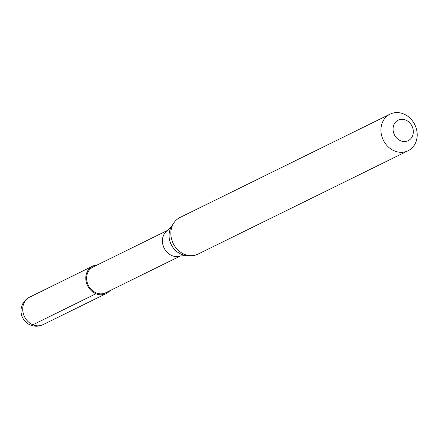 <?xml version="1.0" encoding="UTF-8"?>
<svg xmlns="http://www.w3.org/2000/svg" width="439" height="439" viewBox="0 0 439 439"><rect width="100%" height="100%" fill="white"/><g stroke="black" fill="none" stroke-linecap="round" stroke-linejoin="round"><path stroke-width="0.66" d="M32.865 324.778A15.299 13.159 -116.2 0 1 22.839 311.092A15.299 13.159 -116.2 0 1 29.567 297.187A15.299 15.299 0 0 0 30.439 325.041A15.299 15.299 0 0 0 43.077 324.646A15.299 13.159 63.8 0 1 32.865 324.778L95.921 293.757A15.299 13.159 63.8 0 0 106.134 293.625A15.299 13.159 63.8 0 0 109.843 290.717M95.921 293.757A15.299 13.159 -116.2 0 1 85.896 280.071A15.299 13.159 -116.2 0 1 92.624 266.166A15.299 13.159 -116.2 0 1 97.189 264.997M167.923 230.201L93.052 267.033A14.333 12.325 -116.2 0 0 86.746 280.06A14.333 12.325 -116.2 0 0 96.141 292.879A14.333 12.325 63.8 0 0 105.706 292.753L180.572 255.915M186.092 255.355A18.218 15.667 63.8 0 1 181.137 254.148A18.218 15.667 -116.2 0 1 171.731 226.173L167.264 230.694A14.333 12.325 -116.2 0 0 162.677 243.81A14.333 12.325 -116.2 0 0 171.912 255.597A14.333 12.325 63.8 0 0 179.776 256.135L186.092 255.355L189.922 255.641A20.403 17.544 63.8 0 0 197.994 254.115L408.078 150.753A20.403 17.544 63.8 0 0 417.05 132.21A20.403 17.544 63.8 0 0 403.677 113.959A20.403 17.544 -116.2 0 0 390.062 114.14A20.403 17.544 -116.2 0 0 381.09 132.682A20.403 17.544 -116.2 0 0 394.458 150.934A20.403 17.544 63.8 0 0 408.078 150.753M171.731 226.173L173.844 222.963A20.403 17.544 -116.2 0 0 184.38 254.291A20.403 17.544 63.8 0 0 189.922 255.641M400.615 140.754A11.409 9.806 63.8 0 0 413 134.504A11.409 9.806 63.8 0 0 405.768 120.083A11.409 9.806 -116.2 0 0 393.382 126.333A11.409 9.806 -116.2 0 0 400.615 140.754M173.844 222.963A20.403 17.544 -116.2 0 1 179.979 217.497L390.062 114.14M43.077 324.646L106.134 293.625M29.567 297.187L92.624 266.166"/></g></svg>

